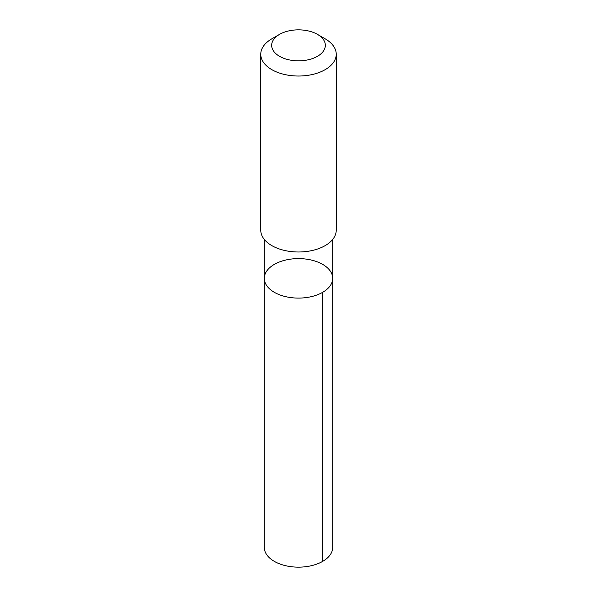 <?xml version="1.0" encoding="UTF-8"?>
<svg xmlns="http://www.w3.org/2000/svg" width="597" height="597" viewBox="0 0 597 597"><rect width="100%" height="100%" fill="white"/><g stroke="black" fill="none" stroke-linecap="round" stroke-linejoin="round"><path stroke-width="0.9" d="M299.157 298.09A34.193 19.738 180 0 1 264.307 278.351A34.193 19.738 180 0 1 298.5 258.605A34.193 19.738 180 0 1 332.693 278.351A34.193 19.738 180 0 1 299.157 298.09A34.193 19.738 180 0 1 264.307 278.351L264.299 547.412A34.201 19.746 0 0 0 299.157 567.15A34.201 19.746 0 0 0 332.701 547.412L332.693 278.351A34.193 19.738 180 0 1 299.157 298.09M279.523 34.387L271.814 38.835A37.738 21.783 0 0 0 260.762 54.237L260.762 230.211A37.738 21.783 0 0 0 298.5 251.994A37.738 21.783 0 0 0 336.238 230.211L336.238 54.237A37.738 21.783 0 0 0 325.186 38.835L317.477 34.387A26.843 15.5 0 0 0 297.985 29.85A26.843 15.5 0 0 0 279.523 34.387A26.843 15.5 0 0 0 279.523 56.305A26.843 15.5 0 0 0 317.477 56.305A26.843 15.5 0 0 0 317.477 34.387M260.762 54.237A37.738 21.783 0 0 0 298.5 76.028A37.738 21.783 0 0 0 336.238 54.237M322.678 292.306L322.678 561.374M264.307 239.427L264.307 278.351M332.693 239.427L332.693 278.351"/></g></svg>
